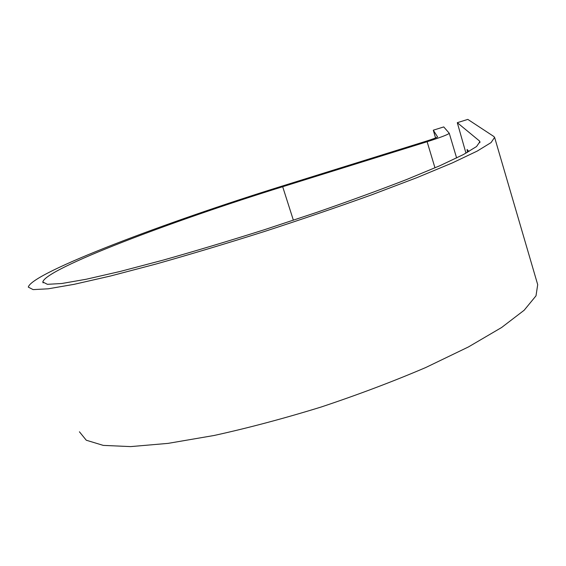 <?xml version="1.0" encoding="UTF-8"?>
<svg xmlns="http://www.w3.org/2000/svg" width="566" height="566" viewBox="0 0 566 566"><rect width="100%" height="100%" fill="white"/><g stroke="black" fill="none" stroke-linecap="round" stroke-linejoin="round"><path stroke-width="0.85" d="M467.424 152.381L467.099 149.459L468.91 151.539M435.572 137.963L433.294 130.194L443.751 126.918L449.248 133.243C448.251 134.524 440.872 137.333 427.118 141.719L282.682 186.723C171.845 221.058 45.429 268.85 42.811 281.995L47.424 284.323L61.772 283.509L86.223 279.243L120.424 271.39L163.114 260.134C195.157 251.085 228.905 240.946 264.372 229.732L316.472 212.462C350.021 200.817 380.161 189.801 406.876 179.422L440.079 165.633L463.398 154.56L476.544 146.544L479.947 141.642L479.423 140.934L457.3 122.688L465.967 153.188M433.294 130.194L437.575 136.894C437.065 137.503 433.471 138.875 426.799 140.998L283.842 185.556C166.715 221.865 31.71 272.755 28.3 287.111L33.125 289.615L48.28 288.801L74.224 284.309L110.639 275.975L156.237 263.975C190.516 254.297 226.655 243.451 264.655 231.43C302.598 219.07 338.496 206.788 372.35 194.584L417.114 177.575L452.467 162.867L477.195 151.094L491.062 142.59L494.606 137.397L493.814 136.477L467.82 119.398L457.3 122.688M79.417 431.787L86.273 440.221L103.245 445.385L130.661 446.602L168.074 443.376L214.068 435.487C248.304 427.967 284.068 418.458 321.361 406.954C358.427 394.58 393.236 381.434 425.788 367.511L468.45 346.937L501.603 327.509L524.166 310.239L536.002 295.827L537.7 284.648L494.663 137.58M449.248 133.243L456.628 157.985M479.423 140.934L479.94 142.674M282.682 186.723L293.386 220.252M427.118 141.719L434.978 167.854M42.811 281.995L43.129 282.894"/></g></svg>
